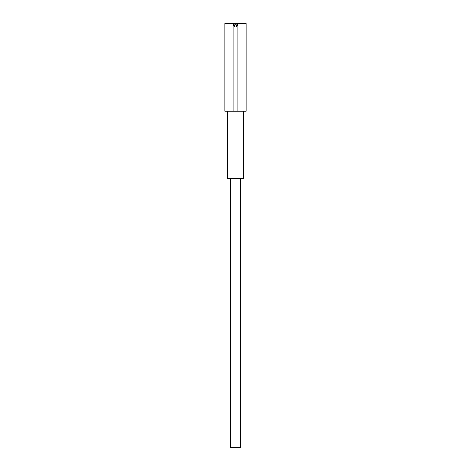 <?xml version="1.0" encoding="UTF-8"?>
<svg xmlns="http://www.w3.org/2000/svg" width="471" height="471" viewBox="0 0 471 471"><rect width="100%" height="100%" fill="white"/><g stroke="black" fill="none" stroke-linecap="round" stroke-linejoin="round"><path stroke-width="0.71" d="M243.342 111.233L243.342 178.48L227.658 178.48L227.658 111.233M240.434 178.48L240.434 447.45L230.566 447.45L230.566 178.48M233.463 25.834A2.037 2.037 0 0 1 235.5 23.797A2.037 2.037 0 0 1 237.537 25.834L237.537 23.55L233.463 23.55L233.463 25.834L234.058 24.392M234.381 25.834A1.119 1.119 0 0 0 235.5 26.959A1.119 1.119 0 0 0 236.619 25.834A1.119 1.119 0 0 0 235.5 24.716A1.119 1.119 0 0 0 234.381 25.834M236.942 24.392L237.537 25.834M233.463 23.55L233.121 23.55L233.121 111.233L224.855 111.233L224.855 23.55L233.121 23.55M237.879 111.233L237.879 23.55L246.145 23.55L246.145 111.233L233.121 111.233M237.879 23.55L237.537 23.55"/></g></svg>
